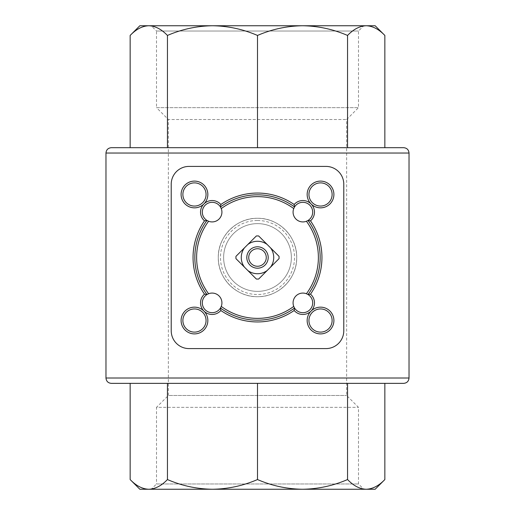 <?xml version="1.0" encoding="UTF-8"?>
<svg xmlns="http://www.w3.org/2000/svg" width="515" height="515" viewBox="0 0 515 515"><rect width="100%" height="100%" fill="white"/><g stroke="black" fill="none" stroke-linecap="round" stroke-linejoin="round"><path stroke-width="0.39" stroke-dasharray="2.58 1.93" d="M256.348 235.96L235.96 256.348A21.572 21.572 0 0 0 235.96 258.652L256.348 279.04A21.572 21.572 0 0 0 258.652 279.04L279.04 258.652A21.572 21.572 0 0 0 279.04 256.348L258.652 235.96A21.572 21.572 0 0 0 256.348 235.96M212.122 202.318A9.804 9.804 0 0 1 220.613 217.021A9.804 9.804 0 0 1 203.631 217.021A9.804 9.804 0 0 1 212.122 202.318M302.878 293.074A9.804 9.804 0 0 1 311.369 307.783A9.804 9.804 0 0 1 294.387 307.783A9.804 9.804 0 0 1 302.878 293.074M212.122 293.074A9.804 9.804 0 0 1 220.613 307.783A9.804 9.804 0 0 1 203.631 307.783A9.804 9.804 0 0 1 212.122 293.074M302.878 202.318A9.804 9.804 0 0 1 311.369 217.021A9.804 9.804 0 0 1 294.387 217.021A9.804 9.804 0 0 1 302.878 202.318M257.5 218.283C236.411 217.832 217.839 236.449 218.283 257.474C217.8 278.538 236.462 297.187 257.481 296.717C278.518 297.187 297.168 278.589 296.717 257.519C297.168 236.456 278.634 217.851 257.5 218.283A39.217 39.217 0 0 1 291.464 277.109A39.217 39.217 0 0 1 223.536 277.109A39.217 39.217 0 0 1 257.5 218.283A39.217 39.217 0 0 1 291.464 277.109A39.217 39.217 0 0 1 223.536 277.109A39.217 39.217 0 0 1 257.5 218.283A39.217 39.217 0 0 1 291.464 277.109A39.217 39.217 0 0 1 223.536 277.109A39.217 39.217 0 0 1 257.5 218.283M130.147 479.555C136.147 485.787 142.365 489.018 148.796 489.25C155.24 489.025 161.453 485.793 167.446 479.555L167.446 383.36L347.554 383.36L130.147 383.36M384.853 383.36L347.554 383.36L347.554 479.555C353.548 485.787 359.766 489.018 366.204 489.25L302.524 489.25C318.07 489.025 333.076 485.793 347.554 479.555M257.5 479.555C271.978 485.787 286.99 489.018 302.524 489.25L212.476 489.25C228.016 489.025 243.029 485.793 257.5 479.555L257.5 383.36M167.446 479.555C181.93 485.787 196.936 489.018 212.476 489.25L139.842 489.25M375.158 489.25L366.204 489.25M212.476 489.25L302.524 489.25M363.77 489.25L151.23 489.25L156.502 483.978L358.498 483.978L156.502 483.978L156.502 407.346L358.498 407.346L156.502 407.346L168.366 395.481L346.634 395.481L168.366 395.481L168.366 119.519L346.634 119.519L168.366 119.519L156.502 107.654L358.498 107.654L156.502 107.654L156.502 31.022L358.498 31.022L156.502 31.022L151.23 25.75L363.77 25.75L358.498 31.022L358.498 107.654L346.634 119.519L346.634 395.481L358.498 407.346L358.498 483.978L363.77 489.25M403.683 383.36L111.317 383.36M375.158 25.75L302.524 25.75C286.984 25.975 271.972 29.207 257.5 35.445L257.5 147.689L130.147 147.689L384.853 147.689L347.554 147.689L347.554 35.445C333.07 29.213 318.064 25.982 302.524 25.75L139.842 25.75M403.683 147.689L111.317 147.689M302.524 25.75L212.476 25.75C196.93 25.975 181.924 29.207 167.446 35.445C161.453 29.213 155.234 25.982 148.796 25.75M384.853 35.445C378.853 29.213 372.635 25.982 366.204 25.75C359.76 25.975 353.548 29.207 347.554 35.445M257.5 35.445C243.022 29.213 228.01 25.982 212.476 25.75M167.446 147.689L167.446 35.445M257.5 223.626A33.874 33.874 0 0 1 286.836 274.437A33.874 33.874 0 0 1 228.164 274.437A33.874 33.874 0 0 1 257.5 223.626A33.874 33.874 0 0 1 286.836 274.437A33.874 33.874 0 0 1 228.164 274.437A33.874 33.874 0 0 1 257.5 223.626A33.874 33.874 0 0 1 286.836 274.437A33.874 33.874 0 0 1 228.164 274.437A33.874 33.874 0 0 1 257.5 223.626M171.218 184.228L171.218 330.772A17.825 17.825 0 0 0 189.044 348.597L325.956 348.597A17.825 17.825 0 0 0 343.782 330.772L343.782 184.228A17.825 17.825 0 0 0 325.956 166.403L189.044 166.403A17.825 17.825 0 0 0 171.218 184.228M320.53 182.883A11.588 11.588 0 0 1 330.566 200.264A11.588 11.588 0 0 1 310.494 200.264A11.588 11.588 0 0 1 320.53 182.883M194.47 308.942A11.588 11.588 0 0 1 204.507 326.323A11.588 11.588 0 0 1 184.434 326.323A11.588 11.588 0 0 1 194.47 308.942M320.53 308.942A11.588 11.588 0 0 1 330.566 326.323A11.588 11.588 0 0 1 310.494 326.323A11.588 11.588 0 0 1 320.53 308.942M194.47 182.883A11.588 11.588 0 0 1 204.507 200.264A11.588 11.588 0 0 1 184.434 200.264A11.588 11.588 0 0 1 194.47 182.883M220.459 206.959A62.663 62.663 0 0 1 294.541 206.959A62.663 62.663 0 0 0 220.459 206.959M308.041 220.459A62.663 62.663 0 0 1 308.041 294.541A62.663 62.663 0 0 0 308.041 220.459M206.959 294.541A62.663 62.663 0 0 1 206.959 220.459A62.663 62.663 0 0 0 206.959 294.541M257.5 248.732A8.768 8.768 0 0 1 266.268 257.5A8.768 8.768 0 0 1 257.5 266.268A8.768 8.768 0 0 1 248.732 257.5A8.768 8.768 0 0 1 257.5 248.732M409.026 153.032L105.974 153.032M409.026 378.01L105.974 378.01M257.5 220.484A37.016 37.016 0 0 1 289.559 276.008A37.016 37.016 0 0 1 225.441 276.008A37.016 37.016 0 0 1 257.5 220.484"/><path stroke-width="0.77" d="M256.348 235.96L235.96 256.348A21.572 21.572 0 0 0 235.96 258.652L256.348 279.04A21.572 21.572 0 0 0 258.652 279.04L279.04 258.652A21.572 21.572 0 0 0 279.04 256.348L258.652 235.96A21.572 21.572 0 0 0 256.348 235.96M257.5 246.801A10.699 10.699 0 0 1 266.764 262.85A10.699 10.699 0 0 1 248.236 262.85A10.699 10.699 0 0 1 257.5 246.801M270.542 247.85A16.223 16.223 0 0 1 270.542 267.15M247.85 244.458A16.223 16.223 0 0 1 267.15 244.458M244.458 267.15A16.223 16.223 0 0 1 244.458 247.85M267.15 270.542A16.223 16.223 0 0 1 247.85 270.542M204.494 220.845L206.959 220.459A9.804 9.804 0 0 1 212.122 202.318A9.804 9.804 0 0 1 220.459 206.959L220.845 204.494A64.446 64.446 0 0 1 294.155 204.494L294.541 206.959A9.804 9.804 0 0 1 312.309 209.438A9.804 9.804 0 0 1 308.041 220.459L310.506 220.845A64.446 64.446 0 0 1 310.506 294.155L308.041 294.541A9.804 9.804 0 0 1 309.811 309.811A9.804 9.804 0 0 1 294.541 308.041L294.155 310.506A64.446 64.446 0 0 1 220.845 310.506L220.459 308.041A9.804 9.804 0 0 1 205.189 309.811A9.804 9.804 0 0 1 206.959 294.541L204.494 294.155A64.446 64.446 0 0 1 204.494 220.845A11.588 11.588 0 0 1 203.927 203.927A11.588 11.588 0 0 1 220.845 204.494M293.737 208.581L294.541 206.959A62.663 62.663 0 0 0 220.459 206.959L221.263 208.581A60.879 60.879 0 0 1 293.737 208.581A9.804 9.804 0 0 0 306.419 221.263A60.879 60.879 0 0 1 306.419 293.737A9.804 9.804 0 0 0 293.737 306.419A60.879 60.879 0 0 1 221.263 306.419A9.804 9.804 0 0 0 208.581 293.737A60.879 60.879 0 0 1 208.581 221.263A9.804 9.804 0 0 0 221.263 208.581M208.581 221.263L206.959 220.459A62.663 62.663 0 0 0 206.959 294.541L208.581 293.737M310.506 294.155A11.588 11.588 0 0 1 311.073 311.073A11.588 11.588 0 0 1 294.155 310.506M306.419 293.737L308.041 294.541A62.663 62.663 0 0 0 308.041 220.459L306.419 221.263M221.263 306.419L220.459 308.041A62.663 62.663 0 0 0 294.541 308.041L293.737 306.419M220.845 310.506A11.588 11.588 0 0 1 203.927 311.073A11.588 11.588 0 0 1 204.494 294.155M294.155 204.494A11.588 11.588 0 0 1 311.073 203.927A11.588 11.588 0 0 1 310.506 220.845M105.974 378.01L409.026 378.01C408.71 381.261 406.927 383.038 403.683 383.36L111.317 383.36C108.073 383.044 106.29 381.261 105.974 378.01L105.974 153.032C106.29 149.788 108.073 148.005 111.317 147.689L403.683 147.689C406.927 148.005 408.71 149.788 409.026 153.032L105.974 153.032M130.147 383.36L167.446 383.36L167.446 479.555C161.453 485.787 155.234 489.018 148.796 489.25C142.359 489.025 136.14 485.793 130.147 479.555L130.147 383.36M130.147 479.555L139.842 489.25L366.204 489.25C372.641 489.025 378.86 485.793 384.853 479.555C378.853 485.787 372.635 489.018 366.204 489.25C359.76 489.025 353.548 485.793 347.554 479.555C333.07 485.787 318.064 489.018 302.524 489.25C286.984 489.025 271.972 485.793 257.5 479.555C243.022 485.787 228.01 489.018 212.476 489.25C196.93 489.025 181.924 485.793 167.446 479.555M257.5 479.555L257.5 383.36M347.554 479.555L347.554 383.36L384.853 383.36L384.853 479.555L375.158 489.25L366.204 489.25M151.23 489.25L212.476 489.25M302.524 489.25L363.77 489.25M347.554 35.445L347.554 147.689L257.5 147.689L257.5 35.445C271.978 29.213 286.99 25.982 302.524 25.75L375.158 25.75L384.853 35.445C378.86 29.207 372.641 25.975 366.204 25.75C359.766 25.982 353.548 29.213 347.554 35.445C333.076 29.207 318.07 25.975 302.524 25.75L363.77 25.75M130.147 147.689L130.147 35.445C136.147 29.213 142.365 25.982 148.796 25.75C142.359 25.975 136.14 29.207 130.147 35.445L139.842 25.75L212.476 25.75L151.23 25.75M148.796 25.75C155.24 25.975 161.453 29.207 167.446 35.445C181.93 29.213 196.936 25.982 212.476 25.75L302.524 25.75M212.476 25.75C228.016 25.975 243.029 29.207 257.5 35.445M384.853 147.689L384.853 35.445M167.446 147.689L167.446 35.445M171.218 184.228L171.218 330.772A17.825 17.825 0 0 0 189.044 348.597L325.956 348.597A17.825 17.825 0 0 0 343.782 330.772L343.782 184.228A17.825 17.825 0 0 0 325.956 166.403L189.044 166.403A17.825 17.825 0 0 0 171.218 184.228M311.073 311.073A13.371 13.371 0 0 1 333.443 317.066A13.371 13.371 0 0 1 317.066 333.443A13.371 13.371 0 0 1 311.073 311.073M311.073 203.927A13.371 13.371 0 0 1 317.066 181.557A13.371 13.371 0 0 1 333.443 197.934A13.371 13.371 0 0 1 311.073 203.927M203.927 203.927A13.371 13.371 0 0 1 181.557 197.934A13.371 13.371 0 0 1 197.934 181.557A13.371 13.371 0 0 1 203.927 203.927M203.927 311.073A13.371 13.371 0 0 1 197.934 333.443A13.371 13.371 0 0 1 181.557 317.066A13.371 13.371 0 0 1 203.927 311.073M202.665 202.665A11.588 11.588 0 0 1 183.765 198.906A11.588 11.588 0 0 1 194.47 182.883A11.588 11.588 0 0 1 202.665 202.665M312.335 312.335A11.588 11.588 0 0 1 331.718 323.529A11.588 11.588 0 0 1 314.736 330.566A11.588 11.588 0 0 1 312.335 312.335M202.665 312.335A11.588 11.588 0 0 1 200.264 330.566A11.588 11.588 0 0 1 183.282 323.529A11.588 11.588 0 0 1 202.665 312.335M312.335 202.665A11.588 11.588 0 0 1 320.53 182.883A11.588 11.588 0 0 1 331.235 198.906A11.588 11.588 0 0 1 312.335 202.665M294.541 308.041A62.663 62.663 0 0 1 220.459 308.041A62.663 62.663 0 0 0 294.541 308.041M257.5 248.732A8.768 8.768 0 0 1 265.09 261.884A8.768 8.768 0 0 1 249.91 261.884A8.768 8.768 0 0 1 257.5 248.732M409.026 378.01L409.026 153.032"/></g></svg>
